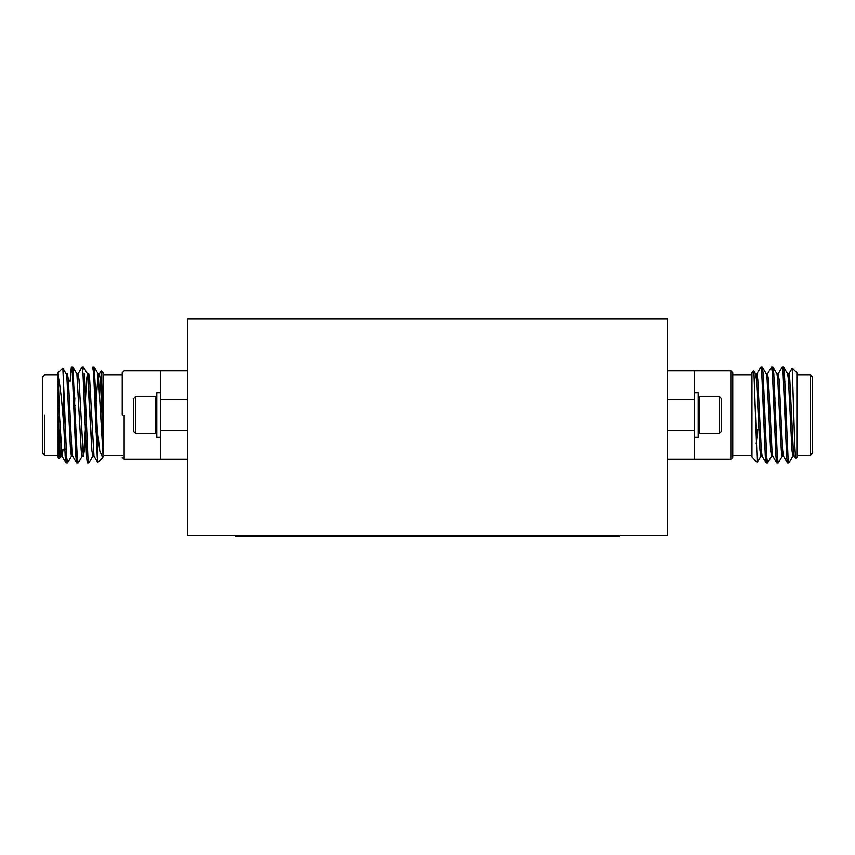 <?xml version="1.0" encoding="UTF-8"?>
<svg xmlns="http://www.w3.org/2000/svg" width="855" height="855" viewBox="0 0 855 855"><rect width="100%" height="100%" fill="white"/><g stroke="black" fill="none" stroke-linecap="round" stroke-linejoin="round"><path stroke-width="1.28" d="M133.754 431.604L133.754 398.43L135.592 396.592L155.867 396.592L155.867 422.081L155.867 396.592L156.796 397.511L155.867 396.592L135.592 396.592L135.592 433.453L135.592 396.592L133.754 398.43L133.754 431.604L135.592 433.453L155.867 433.453L155.867 422.081L155.867 433.453L156.796 432.534L155.867 433.453L135.592 433.453L133.754 431.604M156.796 437.29L156.796 392.755L156.796 437.29L160.633 437.29L156.796 437.29M63.869 427.382L65.215 456.591L65.995 462.918L66.776 459.52L66.113 463.015L67.556 462.918L66.551 456.591L63.869 390.607L63.869 427.382C62.084 402.374 60.16 385.178 58.108 375.794L58.108 431.572L59.369 458.526L58.108 431.572L58.108 457.254L58.108 415.017L59.882 450.585L60.78 456.089L59.882 450.585L58.108 415.017L58.108 386.246L61.218 450.585L62.105 456.089L63.099 449.196L62.105 456.089L60.78 456.089L62.105 456.089L59.444 415.017L58.108 372.78L62.757 368.142L58.108 372.78L58.108 375.794C60.16 385.178 62.084 402.374 63.869 427.382L65.215 456.591L65.995 462.918L67.438 463.015L66.551 456.591L63.869 390.607L63.869 427.382M70.11 381.33L71.328 367.116L72.333 373.453L75.881 456.591L76.661 462.918L77.442 459.52L76.779 463.015L78.104 463.015L77.217 456.591L72.889 367.116L77.217 456.591L78.104 463.015L76.661 462.918L72.643 455.972L71.884 450.585L68.336 379.449L67.438 373.956L68.336 379.449L71.884 450.585L72.643 455.972L76.661 462.918L72.333 373.453L71.446 367.019L72.889 367.116L72.109 370.525L72.771 367.019L71.328 367.116L70.11 381.33M81.995 367.116L82.999 373.453L86.547 456.591L87.328 462.918L88.108 459.52L87.445 463.015L88.77 463.015L87.883 456.591L84.335 373.453L87.883 456.591L88.77 463.015L87.328 462.918L86.547 456.591L82.999 373.453L82.112 367.019L83.555 367.116L82.775 370.525L83.437 367.019L82.112 367.019L77.976 374.063L81.995 367.116M92.661 367.116L93.665 373.453L97.278 457.436L97.278 429.381L99.811 451.184L102.696 457.489L99.811 451.184L97.278 429.381L94.221 367.116L96.775 415.017L97.727 462.47L93.665 373.453L92.778 367.019L94.221 367.116L93.441 370.525L94.103 367.019L92.661 367.116M44.674 415.017L44.674 455.341L44.674 415.017M42.75 415.017L42.75 376.627L44.674 374.704L58.108 374.704L44.674 374.704L42.75 376.627L42.75 453.417L42.75 415.017M62.832 368.163L63.869 390.607L62.832 368.163L66.241 374.063L67 379.449L70.548 450.585L71.446 456.089L70.548 450.585L67 379.449L66.241 374.063L62.832 368.163M103.038 456.773L103.038 455.341L122.233 455.341L103.038 455.341L103.038 456.773L103.038 455.01L103.038 456.773M103.038 372.78L103.038 455.01L98.24 374.063L103.038 455.01L102.108 415.017L100.334 379.449L99.437 373.956L100.334 379.449L103.038 436.328L101.189 370.931L103.038 421.675L103.038 372.78L101.189 370.931L103.038 372.78M73.466 397.073L72.91 384.13L73.466 397.073M74.716 432.17L75.058 424.625L74.716 432.17M78.104 373.956L79.002 379.449L83.309 455.972L79.002 379.449L78.104 373.956L76.779 373.956L78.104 373.956M83.437 456.089L85.724 424.625L84.335 450.585L83.437 456.089L82.112 456.089L81.214 450.585L76.907 374.063L81.214 450.585L82.112 456.089L83.437 456.089M88.77 373.956L89.668 379.449L93.975 455.972L89.668 379.449L88.77 373.956L87.445 373.956L86.547 379.449L85.158 405.42L86.547 379.449L87.445 373.956L88.77 373.956M96.049 432.17L96.391 424.625L96.049 432.17M61.442 453.097L61.763 449.196L61.442 453.097M71.574 455.972L72.109 453.097L71.574 455.972L67.556 462.918L71.574 455.972M74.492 405.42L74.834 397.864L74.492 405.42M87.573 374.063L91.88 450.585L92.778 456.089L91.88 450.585L88.332 379.449L87.573 374.063L83.555 367.116L87.573 374.063M95.824 405.42L98.111 373.956L95.824 405.42M124.157 415.017L124.157 459.178L160.633 459.178L160.633 370.867L187.512 370.867L160.633 370.867L160.633 399.659L187.512 399.659L160.633 399.659L160.633 430.375L187.512 430.375L160.633 430.375L160.633 459.178L187.512 459.178L124.157 459.178L124.157 415.017M122.233 415.017L122.233 372.78L124.157 370.867L160.633 370.867L124.157 370.867L122.233 372.78L122.233 415.017M793.023 455.972L788.887 463.015L788 456.591L784.452 373.453L783.672 367.116L782.891 370.525M782.357 455.972L778.221 463.015L777.334 456.591L773.786 373.453L773.005 367.116L772.225 370.525M771.691 455.972L767.555 463.015L766.668 456.591L763.12 373.453L762.339 367.116L761.559 370.525M788.225 459.52L787.444 462.918L786.664 456.591L783.116 373.453L782.229 367.019L778.093 374.063M777.558 459.52L776.778 462.918L775.998 456.591L772.45 373.453L771.563 367.019L767.427 374.063M766.892 459.52L766.112 462.918L765.332 456.591L761.784 373.453L760.897 367.019L756.761 374.063M792.243 368.142L796.892 372.78L796.892 457.254L795.545 458.494L794.712 444.002L792.243 368.142L788.759 374.063M796.892 455.341L810.326 455.341L810.326 374.704L796.892 374.704M810.326 374.704L812.25 376.627L812.25 453.417L810.326 455.341M757.188 462.48L751.962 456.901L751.962 372.78L753.896 370.963L757.199 462.491L761.025 455.972M751.962 436.328L751.962 455.01M757.722 429.381L756.226 443.617M752.304 457.489L751.962 456.773M785.371 428.815L785.371 391.857M794.22 456.089L792.895 456.089L791.997 450.585L788.449 379.449L787.69 374.063L783.672 367.116M783.554 456.089L782.229 456.089L781.331 450.585L777.783 379.449L777.024 374.063L773.005 367.116M774.951 397.864L774.609 405.42M772.888 456.089L771.563 456.089L770.665 450.585L767.117 379.449L766.358 374.063L762.339 367.116M764.285 397.864L763.942 405.42M762.222 456.089L760.897 456.089L759.999 450.585L756.451 379.449L755.692 374.063L753.896 370.963M795.545 458.494L794.092 455.972L793.333 450.585L789.785 379.449L788.887 373.956L787.562 373.956M787.444 462.918L783.426 455.972L782.667 450.585L779.119 379.449L778.221 373.956L776.896 373.956M775.175 424.625L774.833 432.17M776.778 462.918L772.76 455.972L772.001 450.585L768.453 379.449L767.555 373.956L766.23 373.956M764.509 424.625L764.167 432.17M766.112 462.918L762.094 455.972L761.335 450.585L757.787 379.449L756.889 373.956L755.564 373.956M730.843 459.178L730.843 370.867L732.767 372.78L732.767 457.254L730.843 459.178L667.488 459.178M667.488 430.375L694.367 430.375L694.367 459.178M667.488 370.867L694.367 370.867L694.367 430.375M694.367 399.659L667.488 399.659M698.204 432.534L699.134 433.453L699.134 396.592L698.204 397.511M719.408 396.592L721.246 398.43L721.246 431.604L719.408 433.453L719.408 396.592L699.134 396.592M694.367 437.29L698.204 437.29L698.204 392.755L694.367 392.755M619.49 535.209L619.49 535.978L235.51 535.978L235.51 535.209M187.512 516.003L187.512 319.022L667.488 319.022L667.488 535.209L187.512 535.209L187.512 516.003M254.705 535.209L254.705 535.978M600.295 535.978L600.295 535.209M96.444 405.42L95.119 405.42L96.444 405.42M85.778 405.42L84.453 405.42L85.778 405.42M75.112 405.42L73.787 405.42L75.112 405.42M97.096 424.625L95.771 424.625L97.096 424.625M86.43 424.625L85.105 424.625L86.43 424.625M75.764 424.625L74.438 424.625L75.764 424.625M160.633 392.755L156.796 392.755L160.633 392.755M58.108 455.341L44.674 455.341L42.75 453.417L44.674 455.341L58.108 455.341M58.108 457.254L59.369 458.515L58.108 457.254M103.038 374.704L122.233 374.704L103.038 374.704M102.344 457.949L97.801 462.491L102.344 457.949M69.629 380.849L68.432 380.849L69.629 380.849M66.134 449.196L64.798 449.196L66.134 449.196M67.438 373.956L66.113 373.956L67.438 373.956M72.771 456.089L71.446 456.089L72.771 456.089M94.103 456.089L92.778 456.089L94.103 456.089M99.437 373.956L98.111 373.956L99.437 373.956M65.995 462.918L61.977 455.972L65.995 462.918M101.104 370.963L99.308 374.063L101.104 370.963M97.727 462.47L93.975 455.972L97.727 462.47M60.908 455.972L59.455 458.494L60.908 455.972M76.907 374.063L72.889 367.116L76.907 374.063M82.24 455.972L78.222 462.918L82.24 455.972M92.906 455.972L88.888 462.918L92.906 455.972M98.24 374.063L94.221 367.116L98.24 374.063M103.038 456.901L102.696 457.478L103.038 456.901M122.233 457.254L124.157 459.178L122.233 457.254M763.889 424.625L765.214 424.625L763.889 424.625M774.555 424.625L775.88 424.625L774.555 424.625M763.237 405.42L764.562 405.42L763.237 405.42M773.903 405.42L775.229 405.42L773.903 405.42M783.554 367.019L782.229 367.019M772.888 367.019L771.563 367.019M762.222 367.019L760.897 367.019M788.887 463.015L787.562 463.015M778.221 463.015L776.896 463.015M767.555 463.015L766.23 463.015M751.962 374.704L732.767 374.704M751.962 455.341L732.767 455.341M786.247 449.196L787.583 449.196M783.618 382.602L784.89 381.33M730.843 370.867L694.367 370.867M719.408 433.453L699.134 433.453"/></g></svg>
